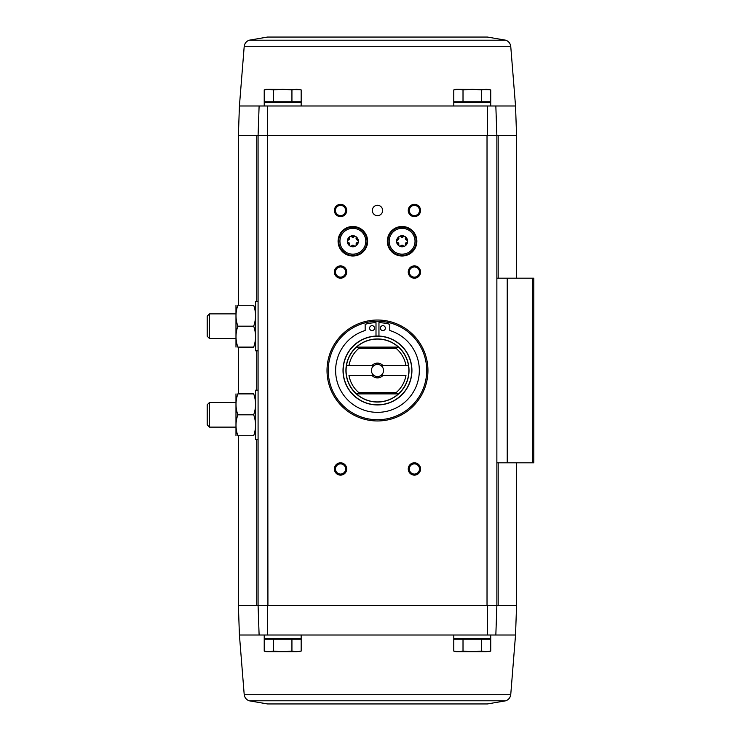 <?xml version="1.0" encoding="UTF-8"?>
<svg xmlns="http://www.w3.org/2000/svg" width="741" height="741" viewBox="0 0 741 741"><rect width="100%" height="100%" fill="white"/><g stroke="black" fill="none" stroke-linecap="round" stroke-linejoin="round"><path stroke-width="1.11" d="M495.84 105.982L259.109 105.982L264.231 105.982L264.231 102.286L301.161 102.286L301.161 105.982L453.788 105.982L453.788 102.286L490.718 102.286L490.718 105.982L515.532 105.982L516.57 135.52L496.868 135.52L495.84 105.982L496.868 135.52L258.081 135.52L267.584 135.52L267.603 105.982M259.109 105.982L258.081 135.52L259.109 105.982L239.417 105.982L238.38 135.52L258.081 135.52L258.081 605.48L259.109 635.018L239.417 635.018L238.38 605.48L238.38 435.736M487.393 703.95L267.557 703.95L487.393 703.95L505.871 700.782C508.622 699.68 510.253 697.67 510.734 694.743L515.532 635.018L495.84 635.018L496.868 605.48L498.174 605.48L498.174 462.819M238.38 605.48L258.081 605.48L259.109 635.018L264.231 635.018L264.231 638.714L301.161 638.714L301.161 635.018L453.788 635.018L453.788 638.714L490.718 638.714L490.718 635.018L495.84 635.018L496.868 605.48L496.868 135.52L487.022 135.52L487.022 605.48L258.081 605.48L267.927 605.48L267.584 135.52M273.457 639.085L264.222 639.085L264.222 651.098L268.835 651.756L273.457 651.098L282.692 651.756L291.935 651.098L296.557 651.756L301.17 651.098L296.557 651.756L301.17 651.098L301.17 639.085L273.457 639.085L273.457 651.098M463.014 639.085L453.779 639.085L453.779 651.098L458.392 651.756L463.014 651.098L472.258 651.756L481.493 651.098L486.115 651.756L490.727 651.098L490.727 639.085L463.014 639.085L463.014 651.098M487.346 105.982L487.365 135.52M377.475 205.313A5.168 5.168 0 0 1 381.948 213.065A5.168 5.168 0 0 1 373.001 213.065A5.168 5.168 0 0 1 377.475 205.313M340.545 204.331A6.15 6.15 0 0 1 345.88 213.556A6.15 6.15 0 0 1 335.219 213.556A6.15 6.15 0 0 1 340.545 204.331M414.404 204.331A6.15 6.15 0 0 1 419.73 213.556A6.15 6.15 0 0 1 409.069 213.556A6.15 6.15 0 0 1 414.404 204.331M352.855 226.487A14.774 14.774 0 0 1 365.646 248.643A14.774 14.774 0 0 1 340.063 248.643A14.774 14.774 0 0 1 352.855 226.487M402.094 226.487A14.774 14.774 0 0 1 414.886 248.643A14.774 14.774 0 0 1 389.303 248.643A14.774 14.774 0 0 1 402.094 226.487M377.475 320.029A50.471 50.471 0 0 1 421.184 395.731A50.471 50.471 0 0 1 333.774 395.731A50.471 50.471 0 0 1 377.475 320.029M340.545 462.819A6.15 6.15 0 0 1 345.88 472.045A6.15 6.15 0 0 1 335.219 472.045A6.15 6.15 0 0 1 340.545 462.819M340.545 265.871A6.15 6.15 0 0 1 345.88 275.106A6.15 6.15 0 0 1 335.219 275.106A6.15 6.15 0 0 1 340.545 265.871M414.404 265.871A6.15 6.15 0 0 1 419.73 275.106A6.15 6.15 0 0 1 409.069 275.106A6.15 6.15 0 0 1 414.404 265.871M414.404 462.819A6.15 6.15 0 0 1 419.73 472.045A6.15 6.15 0 0 1 409.069 472.045A6.15 6.15 0 0 1 414.404 462.819M495.84 635.018L259.109 635.018M487.365 605.48L496.868 605.48L487.365 605.48L487.346 635.018M267.603 635.018L267.584 605.48M496.868 462.819L533.798 462.819L533.798 278.181L496.868 278.181M515.532 635.018L516.57 605.48L498.174 605.48M414.404 463.885A5.085 5.085 0 0 1 418.813 471.517A5.085 5.085 0 0 1 409.995 471.517A5.085 5.085 0 0 1 414.404 463.885M414.404 266.936A5.085 5.085 0 0 1 418.813 274.568A5.085 5.085 0 0 1 409.995 274.568A5.085 5.085 0 0 1 414.404 266.936M340.545 266.936A5.085 5.085 0 0 1 344.954 274.568A5.085 5.085 0 0 1 336.145 274.568A5.085 5.085 0 0 1 340.545 266.936M340.545 463.885A5.085 5.085 0 0 1 344.954 471.517A5.085 5.085 0 0 1 336.145 471.517A5.085 5.085 0 0 1 340.545 463.885M414.404 205.396A5.085 5.085 0 0 1 418.813 213.028A5.085 5.085 0 0 1 409.995 213.028A5.085 5.085 0 0 1 414.404 205.396M340.545 205.396A5.085 5.085 0 0 1 344.954 213.028A5.085 5.085 0 0 1 336.145 213.028A5.085 5.085 0 0 1 340.545 205.396M489.81 651.32L490.727 651.098M481.493 639.085L481.493 651.098M453.779 651.098L456.252 651.756L486.115 651.756M291.935 639.085L291.935 651.098M264.222 651.098L266.695 651.756L296.557 651.756M301.17 101.915L264.222 101.915L264.222 89.902L268.835 89.244L264.222 89.902L266.695 89.244L273.457 89.902L282.692 89.244L291.935 89.902L296.557 89.244L301.17 89.902L301.17 101.915M490.727 101.915L453.779 101.915L453.779 89.902L458.392 89.244L463.014 89.902L472.258 89.244L481.493 89.902L486.115 89.244L490.727 89.902L490.727 101.915M489.81 89.68L456.252 89.244L453.779 89.902M481.493 101.915L481.493 89.902M463.014 101.915L463.014 89.902M490.727 89.902L486.115 89.244M300.253 89.68L268.835 89.244M291.935 101.915L291.935 89.902M273.457 101.915L273.457 89.902M301.17 89.902L296.557 89.244M515.532 105.982L510.734 46.257L244.215 46.257C244.706 43.33 246.327 41.32 249.078 40.218L267.557 37.05L487.393 37.05L267.557 37.05M358.876 392.656A28.927 28.927 0 0 1 348.974 375.428L373.955 375.428A6.048 6.048 0 0 1 373.955 365.572L346.473 365.572A31.391 31.391 0 0 0 356.541 393.888L356.477 393.888A31.437 31.437 0 0 0 398.473 393.888L396.518 393.888L396.074 392.656L358.876 392.656L358.44 393.888L356.541 393.888M398.408 393.888A31.391 31.391 0 0 0 408.476 365.572L380.994 365.572A6.048 6.048 0 0 1 380.994 375.428L405.975 375.428A28.927 28.927 0 0 1 396.074 392.656M358.876 348.344A28.927 28.927 0 0 0 348.974 365.572L346.473 365.572A31.391 31.391 0 0 1 356.541 347.112L358.44 347.112L358.876 348.344L396.074 348.344L396.518 347.112L398.408 347.112A31.391 31.391 0 0 1 408.476 365.572L405.975 365.572A28.927 28.927 0 0 0 396.074 348.344M382.977 375.428A7.382 7.382 0 0 1 371.973 375.428M371.973 365.572A7.382 7.382 0 0 1 382.977 365.572M356.477 347.112A31.437 31.437 0 0 1 398.473 347.112L356.541 347.112M377.475 336.034A34.466 34.466 0 0 1 407.318 387.728A34.466 34.466 0 0 1 347.631 387.728A34.466 34.466 0 0 1 377.475 336.034A34.466 34.466 0 0 1 407.318 387.728A34.466 34.466 0 0 1 347.631 387.728A34.466 34.466 0 0 1 377.475 336.034M377.475 321.261A49.239 49.239 0 0 1 420.119 395.12A49.239 49.239 0 0 1 334.839 395.12A49.239 49.239 0 0 1 377.475 321.261M376.002 336.062L376.002 322.641A46.155 46.155 0 0 0 365.165 324.289L365.165 330.505A41.848 41.848 0 0 0 343.491 394.925A41.848 41.848 0 0 0 411.459 394.925A41.848 41.848 0 0 0 389.785 330.505L389.785 324.289A46.155 46.155 0 0 0 378.957 322.641L378.957 336.062M385.357 328.133A2.464 2.464 0 0 0 381.661 326.003A2.464 2.464 0 0 0 381.661 330.264A2.464 2.464 0 0 0 385.357 328.133M374.52 328.133A2.464 2.464 0 0 0 370.824 326.003A2.464 2.464 0 0 0 370.824 330.264A2.464 2.464 0 0 0 374.52 328.133M398.473 393.888L356.477 393.888M380.994 375.428A6.048 6.048 0 0 1 373.955 375.428M373.955 365.572A6.048 6.048 0 0 1 380.994 365.572M258.081 439.432L255.617 439.432L255.617 390.192L258.081 390.192M235.981 393.888L235.981 435.736M237.852 435.736C235.397 428.78 235.397 421.805 237.852 414.812C235.397 407.856 235.397 400.881 237.852 393.888C235.397 393.888 235.397 393.888 237.852 393.888L253.691 393.888C256.145 400.844 256.145 407.819 253.691 414.812C256.145 421.768 256.145 428.752 253.691 435.736C256.136 435.736 256.136 435.736 253.691 435.736L237.852 435.736C235.397 435.736 235.397 435.736 237.852 435.736M253.691 414.812L237.852 414.812M253.691 393.888C256.136 393.888 256.136 393.888 253.691 393.888M209.462 427.122L209.462 402.502L207.202 404.771L207.202 424.852L209.462 427.122L235.925 427.122M258.081 350.808L255.617 350.808L255.617 301.568L258.081 301.568M235.981 305.264L235.981 347.112M237.852 347.112C235.397 340.156 235.397 333.181 237.852 326.188C235.397 319.232 235.397 312.248 237.852 305.264C235.397 305.264 235.397 305.264 237.852 305.264L253.691 305.264C256.145 312.22 256.145 319.195 253.691 326.188C256.145 333.144 256.145 340.119 253.691 347.112C256.136 347.112 256.136 347.112 253.691 347.112L237.852 347.112C235.397 347.112 235.397 347.112 237.852 347.112M253.691 326.188L237.852 326.188M253.691 305.264C256.136 305.264 256.136 305.264 253.691 305.264M209.462 338.498L209.462 313.878L207.202 316.148L207.202 336.229L209.462 338.498L235.925 338.498M398.815 244.78A1.111 1.111 0 0 0 398.815 245.41A5.289 5.289 0 0 1 396.852 242.011L398.815 245.41A1.111 1.111 0 0 0 400.131 246.169L404.058 246.169A1.111 1.111 0 0 0 405.373 245.41L407.328 242.011A5.289 5.289 0 0 1 405.373 245.41A1.111 1.111 0 0 0 405.373 244.78M397.408 240.177A1.111 1.111 0 0 0 396.852 240.501A5.289 5.289 0 0 1 398.815 237.101L396.852 240.501A1.111 1.111 0 0 0 397.408 242.335M400.686 236.657A1.111 1.111 0 0 0 400.131 236.342A5.289 5.289 0 0 1 404.058 236.342L400.131 236.342A1.111 1.111 0 0 0 398.815 237.731M405.373 237.731A1.111 1.111 0 0 0 405.373 237.101A5.289 5.289 0 0 1 407.328 240.501L405.373 237.101A1.111 1.111 0 0 0 403.502 236.657M389.173 241.26A12.921 12.921 0 0 1 408.56 230.062A12.921 12.921 0 0 1 408.56 252.449A12.921 12.921 0 0 1 389.173 241.26M396.555 241.26A5.539 5.539 0 0 1 404.864 236.462A5.539 5.539 0 0 1 404.864 246.049A5.539 5.539 0 0 1 396.555 241.26M387.941 241.26A14.153 14.153 0 0 1 409.171 228.997A14.153 14.153 0 0 1 409.171 253.515A14.153 14.153 0 0 1 387.941 241.26M406.781 242.335A1.111 1.111 0 0 0 406.781 240.177M403.502 245.855A1.111 1.111 0 0 0 404.058 246.169A5.289 5.289 0 0 1 400.131 246.169A1.111 1.111 0 0 0 400.686 245.855M402.928 245.438A1.936 1.936 0 0 0 401.261 245.428M398.89 244.067A1.936 1.936 0 0 0 398.639 243.252M398.63 243.243A1.936 1.936 0 0 0 398.065 242.622M398.056 239.889A1.936 1.936 0 0 0 398.89 238.454M401.261 237.074A1.936 1.936 0 0 0 402.919 237.083M405.29 238.445A1.936 1.936 0 0 0 406.124 239.889M406.133 242.622A1.936 1.936 0 0 0 405.549 243.243M405.549 243.261A1.936 1.936 0 0 0 405.299 244.058M349.576 244.78A1.111 1.111 0 0 0 349.585 245.41A5.289 5.289 0 0 1 347.622 242.011L349.585 245.41A1.111 1.111 0 0 0 350.891 246.169L354.819 246.169A1.111 1.111 0 0 0 356.134 245.41L358.098 242.011A5.289 5.289 0 0 1 356.134 245.41A1.111 1.111 0 0 0 356.134 244.78M348.168 240.177A1.111 1.111 0 0 0 347.622 240.501A5.289 5.289 0 0 1 349.585 237.101L347.622 240.501A1.111 1.111 0 0 0 348.168 242.335M351.447 236.657A1.111 1.111 0 0 0 350.891 236.342A5.289 5.289 0 0 1 354.819 236.342L350.891 236.342A1.111 1.111 0 0 0 349.576 237.731M356.134 237.731A1.111 1.111 0 0 0 356.134 237.101A5.289 5.289 0 0 1 358.098 240.501L356.134 237.101A1.111 1.111 0 0 0 354.263 236.657M339.934 241.26A12.921 12.921 0 0 1 359.32 230.062A12.921 12.921 0 0 1 359.32 252.449A12.921 12.921 0 0 1 339.934 241.26M347.316 241.26A5.539 5.539 0 0 1 355.624 236.462A5.539 5.539 0 0 1 355.624 246.049A5.539 5.539 0 0 1 347.316 241.26M338.702 241.26A14.153 14.153 0 0 1 359.931 228.997A14.153 14.153 0 0 1 359.931 253.515A14.153 14.153 0 0 1 338.702 241.26M357.542 242.335A1.111 1.111 0 0 0 357.542 240.177M354.263 245.855A1.111 1.111 0 0 0 354.819 246.169A5.289 5.289 0 0 1 350.891 246.169A1.111 1.111 0 0 0 351.447 245.855M353.689 245.438A1.936 1.936 0 0 0 352.031 245.428M349.659 244.067A1.936 1.936 0 0 0 348.826 242.622M348.816 239.889A1.936 1.936 0 0 0 349.4 239.269M349.409 239.25A1.936 1.936 0 0 0 349.659 238.454M352.021 237.074A1.936 1.936 0 0 0 353.689 237.083M356.06 238.445A1.936 1.936 0 0 0 356.884 239.889M356.893 242.622A1.936 1.936 0 0 0 356.319 243.243M356.31 243.261A1.936 1.936 0 0 0 356.06 244.058M256.775 605.48L256.775 439.432M256.775 390.192L256.775 350.808M256.775 301.568L256.775 135.52M507.233 462.819L507.233 278.181M532.631 462.819L532.631 278.181M498.174 278.181L498.174 135.52M510.734 694.743L244.215 694.743C244.706 697.67 246.327 699.68 249.078 700.782L267.557 703.95M505.871 700.782L249.078 700.782M249.078 40.218L505.871 40.218L487.393 37.05M377.475 338.943A31.557 31.557 0 0 1 404.799 386.274A31.557 31.557 0 0 1 350.15 386.274A31.557 31.557 0 0 1 377.475 338.943M377.475 336.201A34.299 34.299 0 0 1 407.18 387.654A34.299 34.299 0 0 1 347.77 387.654A34.299 34.299 0 0 1 377.475 336.201M516.57 605.48L516.57 462.819M516.57 278.181L516.57 135.52M238.38 393.888L238.38 347.112M238.38 305.264L238.38 135.52M239.417 635.018L244.215 694.743M244.215 46.257L239.417 105.982M510.734 46.257C510.253 43.33 508.622 41.32 505.871 40.218M209.462 402.502L235.925 402.502M209.462 313.878L235.925 313.878"/></g></svg>

